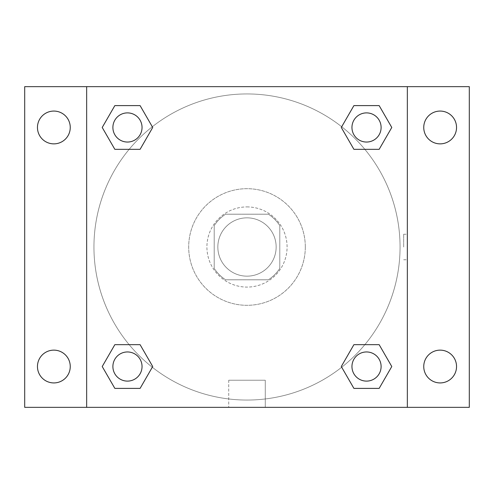 <?xml version="1.0" encoding="UTF-8"?>
<svg xmlns="http://www.w3.org/2000/svg" width="494" height="494" viewBox="0 0 494 494"><rect width="100%" height="100%" fill="white"/><g stroke="black" fill="none" stroke-linecap="round" stroke-linejoin="round"><path stroke-width="0.37" stroke-dasharray="2.47 1.85" d="M276.152 247A29.152 29.152 0 0 0 232.421 221.75A29.152 29.152 0 0 0 232.421 272.25A29.152 29.152 0 0 0 276.152 247A29.152 29.152 0 0 0 232.421 221.75A29.152 29.152 0 0 0 232.421 272.25A29.152 29.152 0 0 0 276.152 247M268.384 279.795L225.616 279.795A39.156 39.156 0 0 1 214.205 268.384L214.205 225.616A39.156 39.156 0 0 1 225.616 214.205L268.384 214.205A39.156 39.156 0 0 1 279.795 225.616L279.795 268.384A39.156 39.156 0 0 1 268.384 279.795L225.616 279.795A39.156 39.156 0 0 1 214.205 268.384L214.205 225.616A39.156 39.156 0 0 1 225.616 214.205L268.384 214.205A39.156 39.156 0 0 1 279.795 225.616L279.795 268.384A39.156 39.156 0 0 1 268.384 279.795M247 206.912A40.088 40.088 0 0 1 281.716 267.044A40.088 40.088 0 0 1 212.284 267.044A40.088 40.088 0 0 1 247 206.912A40.088 40.088 0 0 0 206.912 247A40.088 40.088 0 0 0 247 287.088A40.088 40.088 0 0 0 287.088 247A40.088 40.088 0 0 0 247 206.912M305.311 247A58.311 58.311 0 0 0 217.848 196.501A58.311 58.311 0 0 0 217.848 297.499A58.311 58.311 0 0 0 305.311 247A58.311 58.311 0 0 0 217.848 196.501A58.311 58.311 0 0 0 217.848 297.499A58.311 58.311 0 0 0 305.311 247M53.852 382.93A16.401 16.401 0 0 0 68.055 358.335A16.401 16.401 0 0 0 39.65 358.335A16.401 16.401 0 0 0 53.852 382.93M440.148 382.93A16.401 16.401 0 0 0 454.35 358.335A16.401 16.401 0 0 0 425.945 358.335A16.401 16.401 0 0 0 440.148 382.93M440.148 143.865A16.401 16.401 0 0 0 454.35 119.27A16.401 16.401 0 0 0 425.945 119.27A16.401 16.401 0 0 0 440.148 143.865M53.852 143.865A16.401 16.401 0 0 0 68.055 119.27A16.401 16.401 0 0 0 39.65 119.27A16.401 16.401 0 0 0 53.852 143.865M24.7 86.654L469.3 86.654L469.3 407.346L24.7 407.346L24.7 86.654M86.654 86.654L407.346 86.654L407.346 407.346L86.654 407.346L86.654 86.654L407.346 86.654L407.346 407.346L86.654 407.346L86.654 86.654L86.654 407.346M259.758 86.654L234.242 86.66L259.758 86.654M265.278 407.346L228.722 407.346L265.278 407.346L228.722 407.346L265.278 407.346L265.278 380.232L228.722 380.232L265.278 380.232L228.722 380.232L265.278 380.232L265.278 407.346M400.06 247A153.06 153.06 0 0 0 170.473 114.447A153.06 153.06 0 0 0 170.473 379.553A153.06 153.06 0 0 0 400.06 247A153.06 153.06 0 0 0 170.473 114.447A153.06 153.06 0 0 0 170.473 379.553A153.06 153.06 0 0 0 400.06 247M142.044 366.529A14.579 14.579 0 0 0 120.178 353.908A14.579 14.579 0 0 0 120.178 379.157A14.579 14.579 0 0 0 142.044 366.529A14.579 14.579 0 0 0 120.178 353.908A14.579 14.579 0 0 0 120.178 379.157A14.579 14.579 0 0 0 142.044 366.529A14.579 14.579 0 0 0 120.178 353.908A14.579 14.579 0 0 0 120.178 379.157A14.579 14.579 0 0 0 142.044 366.529M381.109 127.471A14.579 14.579 0 0 0 359.243 114.843A14.579 14.579 0 0 0 359.243 140.092A14.579 14.579 0 0 0 381.109 127.471A14.579 14.579 0 0 0 359.243 114.843A14.579 14.579 0 0 0 359.243 140.092A14.579 14.579 0 0 0 381.109 127.471A14.579 14.579 0 0 0 359.243 114.843A14.579 14.579 0 0 0 359.243 140.092A14.579 14.579 0 0 0 381.109 127.471M142.044 127.471A14.579 14.579 0 0 0 120.178 114.843A14.579 14.579 0 0 0 120.178 140.092A14.579 14.579 0 0 0 142.044 127.471A14.579 14.579 0 0 0 120.178 114.843A14.579 14.579 0 0 0 120.178 140.092A14.579 14.579 0 0 0 142.044 127.471A14.579 14.579 0 0 0 120.178 114.843A14.579 14.579 0 0 0 120.178 140.092A14.579 14.579 0 0 0 142.044 127.471M351.956 366.529A14.579 14.579 0 0 1 373.822 353.908A14.579 14.579 0 0 1 373.822 379.157A14.579 14.579 0 0 1 351.956 366.529A14.579 14.579 0 0 1 373.822 353.908A14.579 14.579 0 0 1 373.822 379.157A14.579 14.579 0 0 1 351.956 366.529M86.654 247L86.654 234.242L86.66 247M407.346 247L407.346 234.242L407.34 247M403.672 247L403.672 234.242L403.672 247M407.346 86.654L407.346 407.346M114.843 388.395L102.221 366.529L114.843 344.664L102.221 366.529L114.843 388.395M140.092 344.664L152.714 366.529L140.092 388.395L152.714 366.529L140.092 344.664M353.908 149.336L341.286 127.471L353.908 105.605L341.286 127.471L353.908 149.336M379.157 105.605L391.779 127.471L379.157 149.336L391.779 127.471L379.157 105.605M114.843 149.336L102.221 127.471L114.843 105.605L102.221 127.471L114.843 149.336M140.092 105.605L152.714 127.471L140.092 149.336L152.714 127.471L140.092 105.605M353.908 388.395L341.286 366.529L353.908 344.664L341.286 366.529L353.908 388.395M379.157 344.664L391.779 366.529L379.157 388.395L391.779 366.529L379.157 344.664M381.109 366.529A14.579 14.579 0 0 0 359.243 353.908A14.579 14.579 0 0 0 359.243 379.157A14.579 14.579 0 0 0 381.109 366.529M403.672 259.758L407.346 259.758M403.672 234.242L407.346 234.242M228.722 380.232L228.722 407.346L228.722 380.232"/><path stroke-width="0.74" d="M24.7 86.654L469.3 86.654L469.3 407.346L24.7 407.346L24.7 86.654M440.148 111.07A16.401 16.401 0 0 1 456.542 127.471A16.401 16.401 0 0 1 440.148 143.865A16.401 16.401 0 0 1 423.747 127.471A16.401 16.401 0 0 1 440.148 111.07M440.148 350.135A16.401 16.401 0 0 1 456.542 366.529A16.401 16.401 0 0 1 440.148 382.93A16.401 16.401 0 0 1 423.747 366.529A16.401 16.401 0 0 1 440.148 350.135M53.852 350.135A16.401 16.401 0 0 1 70.253 366.529A16.401 16.401 0 0 1 53.852 382.93A16.401 16.401 0 0 1 37.458 366.529A16.401 16.401 0 0 1 53.852 350.135M53.852 111.07A16.401 16.401 0 0 1 70.253 127.471A16.401 16.401 0 0 1 53.852 143.865A16.401 16.401 0 0 1 37.458 127.471A16.401 16.401 0 0 1 53.852 111.07M114.843 344.664L140.092 344.664L152.714 366.529L140.092 388.395L114.843 388.395L102.221 366.529L114.843 344.664L140.092 344.664L114.843 344.664M353.908 105.605L379.157 105.605L391.779 127.471L379.157 149.336L353.908 149.336L341.286 127.471L353.908 105.605L379.157 105.605L353.908 105.605M86.654 407.346L86.654 86.654M407.346 86.654L407.346 407.346M114.843 105.605L140.092 105.605L152.714 127.471L140.092 149.336L114.843 149.336L102.221 127.471L114.843 105.605L140.092 105.605L114.843 105.605M353.908 344.664L379.157 344.664L391.779 366.529L379.157 388.395L353.908 388.395L341.286 366.529L353.908 344.664L379.157 344.664L353.908 344.664M379.157 388.395L353.908 388.395L379.157 388.395M381.109 366.529A14.579 14.579 0 0 0 359.243 353.908A14.579 14.579 0 0 0 359.243 379.157A14.579 14.579 0 0 0 381.109 366.529M140.092 388.395L114.843 388.395L140.092 388.395M142.044 366.529A14.579 14.579 0 0 0 120.178 353.908A14.579 14.579 0 0 0 120.178 379.157A14.579 14.579 0 0 0 142.044 366.529M379.157 149.336L353.908 149.336L379.157 149.336M381.109 127.471A14.579 14.579 0 0 0 359.243 114.843A14.579 14.579 0 0 0 359.243 140.092A14.579 14.579 0 0 0 381.109 127.471M140.092 149.336L114.843 149.336L140.092 149.336M142.044 127.471A14.579 14.579 0 0 0 120.178 114.843A14.579 14.579 0 0 0 120.178 140.092A14.579 14.579 0 0 0 142.044 127.471"/></g></svg>

